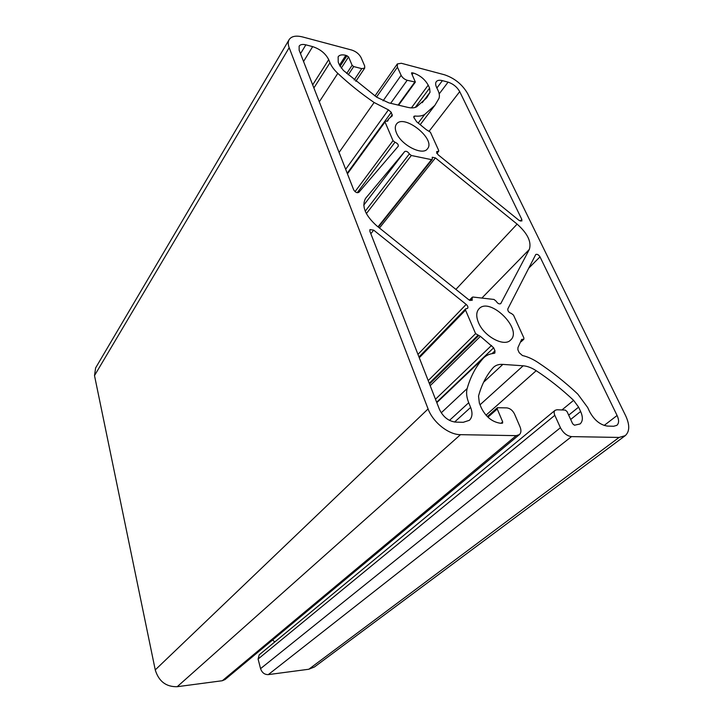 <?xml version="1.0" encoding="UTF-8"?>
<svg xmlns="http://www.w3.org/2000/svg" width="723" height="723" viewBox="0 0 723 723"><rect width="100%" height="100%" fill="white"/><g stroke="black" fill="none" stroke-linecap="round" stroke-linejoin="round"><path stroke-width="1.08" d="M432.273 158.635L432.255 157.243L435.427 157.912L517.117 224.112C527.627 233.493 531.694 241.943 529.317 249.444L500.741 303.651C499.159 304.329 497.614 303.497 496.114 301.157L494.017 299.458L472.987 297.045L472.246 297.252L472.128 300.397L468.829 299.792L376.764 225.847C365.169 215.364 361.428 206.218 365.549 198.4L404.708 151.532C406.281 150.863 407.826 151.649 409.354 153.891L411.324 155.49L431.486 159.638L432.273 159.467L432.273 158.635M571.541 436.611L619.069 437.442L625.187 435.689C629.733 431.622 629.905 424.988 625.684 415.797L467.691 93.674C462.404 84.537 454.695 78.247 444.564 74.794L401.337 63.272L397.316 63.949L397.433 67.185L401.12 75.337C402.431 77.723 404.455 79.367 407.185 80.271L415.354 82.088L411.595 73.394L411.577 72.842L413.294 73.005C419.946 75.246 424.925 79.295 428.206 85.16L429.589 88.116L430.022 92.273L426.669 97.885L416.656 106.778C414.478 108.034 411.477 108.215 407.655 107.338L388.847 102.865L376.737 97.207L343.407 70.447L339.503 65.16L338.219 62.079L338.147 56.774C339.503 54.885 342.069 54.406 345.847 55.328L348.576 56.9L352.119 65.287L353.692 66.57L361.762 68.64L364.708 68.089L364.663 65.92L361.093 57.623C359.186 54.026 356.087 51.514 351.803 50.068L302.747 36.99C296.005 35.31 291.468 36.186 289.137 39.62C287.935 41.717 287.944 44.41 289.173 47.673L428.088 408.929C432.95 422.313 448.676 434.785 460.488 434.668L516.204 435.644L519.358 434.65C521.193 432.905 521.41 430.275 520 426.751L514.496 413.963C512.652 410.384 510.113 408.359 506.886 407.889L497.343 407.727L497.243 408.983L502.675 421.852L502.566 423.145L500.705 423.289C492.372 422.142 485.901 416.99 481.292 407.817L479.367 403.145L478.527 396.068C481.599 384.772 486.425 375.364 493.005 367.862L493.673 367.167C495.978 365.079 499.033 364.157 502.856 364.392L523.163 365.793C527.311 366.118 531.649 367.754 536.195 370.7C549.227 379.259 561.699 389.146 573.619 400.352L578.599 407.13L580.623 411.477C583.1 417.153 582.91 421.31 580.063 423.949L574.478 425.223L572.652 423.759L567.031 411.532L565.214 410.077L556.981 409.769L555.074 410.33C553.954 411.387 553.872 413.05 554.812 415.309L560.433 427.727C563.271 433.032 566.968 435.996 571.541 436.611L268.305 674.613L308.802 669.245L314.442 666.977L625.187 435.689M555.074 410.33L259.214 654.83L258.093 659.024L260.56 668.648C261.979 672.697 264.564 674.686 268.305 674.613M272.607 639.972L274.785 641.97M289.137 39.62L95.626 367.908L94.505 375.589L155.246 669.896C158.762 681.355 166.082 686.958 177.207 686.705L222.323 680.723L225.088 679.521L519.358 434.65M396.457 132.915C401.202 145.187 422.865 156.123 427.501 148.757C436.195 139.051 403.515 113.222 396.385 124.22C394.903 126.344 394.93 129.236 396.457 132.915M478.463 322.566C483.922 336.385 504.13 347.275 510.592 340.072C523.136 329.39 489.842 296.475 479.033 308.784C476.195 311.929 476.005 316.52 478.463 322.566M394.966 142.25L394.984 142.259C397.478 143.271 398.572 144.6 398.256 146.245L358.834 192.354C357.017 193.177 355.309 192.345 353.701 189.869L299.159 50.249L299.132 46.155C300.289 44.474 302.53 44.031 305.865 44.844L312.67 46.624C320.208 49.128 325.558 53.466 328.703 59.629L329.968 62.738C331.468 66.308 334.08 69.86 337.813 73.385C349.128 83.94 361.229 93.647 374.116 102.503L388.432 109.86L391.288 112.345L392.291 115.861L388.893 118.626L387.673 121.075L385.007 121.238L385.016 121.997L393.005 140.669L394.966 142.25L357.225 192.734L394.966 142.25M494.984 350.818L494.857 353.032L494.035 353.375C489.932 353.737 486.57 355.156 483.949 357.623L483.208 358.382C475.978 366.362 470.628 376.403 467.157 388.531C466.055 392.625 466.579 397.352 468.712 402.72L470.637 407.42C472.77 413.023 472.354 417.316 469.381 420.298L463.244 422.304L455.508 422.105C448.432 421.157 443.072 416.9 439.421 409.317L369.86 231.252L369.941 229.58L373.692 230.149L466.181 304.401C467.817 305.919 468.296 307.23 467.609 308.332L465.594 308.902L465.531 310.113L475.598 333.637L480.397 336.358L493.664 347.79L494.984 350.818L492.002 353.646M607.501 426.091L613.691 426.254L616.836 425.35C619.069 423.335 619.15 420.054 617.09 415.499L540 256.846C538.572 254.722 537.162 253.936 535.77 254.496L507.808 308.947C507.636 311.053 508.847 312.562 511.423 313.475L513.529 315.156L523.886 337.948L523.841 339.214L521.617 339.494L517.948 347.573L517.876 349.733L519.213 352.716L522.449 355.535C527.456 356.665 532.544 358.924 537.722 362.313C551.658 371.495 565.006 382.078 577.767 394.071L587.663 407.492L589.706 411.812C594.387 420.289 600.325 425.052 607.501 426.091M459.72 91.622L521.825 219.44L521.852 221.012L519.015 220.352L437.957 154.641L436.611 151.658L438.68 151.215L438.671 150.411L430.393 132.192L426.245 129.634L416.665 121.771L413.881 117.587L413.854 116.349L414.894 116.023C418.979 116.457 422.25 115.933 424.708 114.442L434.866 105.35L438.888 98.572C439.81 96.376 439.503 93.601 437.939 90.239L436.547 87.302C435.445 84.871 435.354 82.991 436.294 81.663C437.433 80.253 439.476 79.91 442.404 80.642L448.088 82.133C453.185 83.85 457.063 87.013 459.72 91.622L429.29 131.008M308.802 669.245L619.069 437.442M481.87 298.066L529.317 249.444M455.897 289.399L517.117 224.112M260.56 668.648L560.433 427.727M379.458 228.007L435.427 157.912M378.002 226.832L431.486 159.638M300.497 53.692L305.865 44.844M303.552 61.5L312.67 46.624M312.679 84.871L328.703 59.629M313.89 87.953L329.968 62.738M319.304 101.826L337.813 73.385M339.078 152.445L374.116 102.503M345.666 169.299L388.432 109.86M347.203 173.249L391.288 112.345M390.619 116.918L392.282 114.623M347.438 173.845L385.016 121.997M355.038 191.631L393.005 140.669M439.195 93.9L448.088 82.133M436.647 402.223L493.664 347.79M435.481 399.223L491.55 345.413M520.262 221.102L521.825 219.44M436.62 152.987L437.894 151.378L436.62 153.005M413.827 117.451L414.894 116.023M418.319 122.892L424.708 114.442M436.882 88.007L442.404 80.642M366.362 213.619L411.324 155.49M436.819 402.639L483.208 358.382M441.229 412.815L467.157 388.531M449.471 420.388L468.712 402.72M454.586 422.042L470.637 407.42M370.836 233.746L373.692 230.149M417.957 354.369L466.181 304.401M419.286 357.758L465.531 310.113M428.206 380.605L475.598 333.637M429.254 383.28L477.795 335.4M429.534 384.012L478.798 335.481M430.194 385.684L480.397 336.358M604.157 425.458L617.09 415.499M528.703 268.206L540 256.846M258.093 659.024L554.812 415.309M521.211 341.247L523.199 339.394M521.382 340.135L522.259 339.313M570.682 419.467L580.623 411.477M568.694 415.147L578.599 407.13M561.934 409.95L573.619 400.352M485.992 415.192L536.195 370.7M480.036 404.781L523.163 365.793M483.597 382.232L502.856 364.392M500.994 423.298L502.675 421.852M487.944 417.189L497.243 408.983M222.323 680.723L516.204 435.644M177.207 686.705L460.488 434.668M155.246 669.896L428.088 408.929M94.505 375.589L289.173 47.673M354.162 79.991L361.762 68.64M348.224 74.84L353.692 66.57M346.715 73.484L352.119 65.287M341.274 68.125L348.576 56.9M340.072 66.326L347.013 55.635M339.494 65.142L345.847 55.328M422.25 102.693L430.022 92.273M415.255 107.411L429.589 88.116M411.405 107.881L428.206 85.16M412.155 74.596L413.294 73.005M411.658 73.529L412.227 72.734M398.111 105.07L414.704 82.196M390.664 103.299L407.185 80.271M383.063 100.822L401.12 75.337M376.52 97.054L397.433 67.185M365.223 211.197L409.363 153.9L365.223 211.179M363.75 205.142L404.708 151.532M365.332 198.708L365.784 198.111M470.149 300.56L472.2 298.436L470.14 300.551M432.273 159.467L378.364 227.13M388.893 118.626L386.959 121.292M385.007 121.238L347.257 173.375M438.68 151.215L436.882 153.475M434.866 105.35L420.388 124.419M483.949 357.623L436.8 402.603M465.594 308.902L418.979 356.981M523.841 339.214L521.102 341.762M497.343 407.727L487.311 416.584M364.708 68.089L355.797 81.356M415.354 82.088L398.59 105.178M397.316 63.949L374.966 95.969M472.246 297.252L469.408 300.19"/></g></svg>
